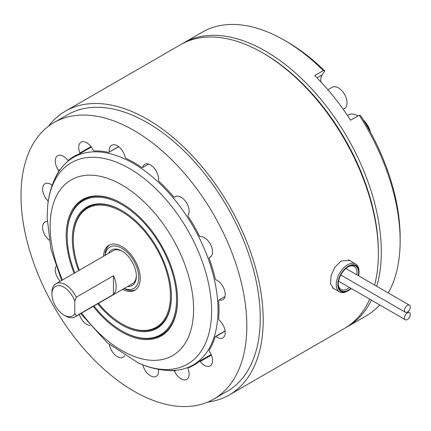 <?xml version="1.0" encoding="UTF-8"?>
<svg xmlns="http://www.w3.org/2000/svg" width="431" height="431" viewBox="0 0 431 431"><rect width="100%" height="100%" fill="white"/><g stroke="black" fill="none" stroke-linecap="round" stroke-linejoin="round"><path stroke-width="0.65" d="M182.081 43.843A163.839 94.594 60 0 1 183.541 42.971A163.839 94.594 60 0 1 265.458 51.084A163.839 94.594 60 0 1 376.742 286.292M371.409 300.138A163.839 94.594 60 0 1 347.381 326.746A163.839 94.594 60 0 1 345.894 327.571M347.381 326.746L366.21 315.875A163.839 94.594 -120 0 0 379.716 304.932M388.299 292.961A163.839 94.594 -120 0 0 400.146 240.87A163.839 94.594 -120 0 0 359.222 115.217L360.672 115.648A159.675 92.191 60 0 1 400.146 237.47L400.146 240.87M321.02 82.062A13.593 7.85 60 0 1 322.102 74.849L324.796 71.018L323.347 70.587L314.716 75.57A163.839 94.594 60 0 1 350.592 120.201L359.222 115.217M323.347 70.587A163.839 94.594 -120 0 0 284.298 40.212A163.839 94.594 -120 0 0 284.293 40.212A163.839 94.594 -120 0 0 202.376 32.099L183.541 42.971M378.364 252.588A161.754 93.392 -120 0 0 263.987 53.633L263.987 53.633A161.754 93.392 60 0 1 378.37 251.742L378.37 253.444A163.839 94.594 -120 0 0 262.517 52.787A163.839 94.594 -120 0 0 262.517 52.781A163.839 94.594 -120 0 0 180.6 44.668L65.437 111.16A163.839 94.594 60 0 1 147.354 119.274A163.839 94.594 60 0 1 254.387 263.648A163.839 94.594 60 0 1 229.27 394.936A163.839 94.594 60 0 1 207.737 402.075M284.298 40.212L287.24 41.909A159.675 92.191 60 0 1 324.796 71.018M407.403 305.374A4.094 2.365 120 0 0 404.731 308.984A4.094 2.365 120 0 0 405.355 312.265A4.094 2.365 120 0 0 407.403 312.06A4.094 2.365 120 0 0 410.075 308.456A4.094 2.365 120 0 0 409.45 305.175A4.094 2.365 120 0 0 407.403 305.374M407.403 312.852A4.094 2.365 120 0 0 404.731 316.462A4.094 2.365 120 0 0 405.355 319.737A4.094 2.365 120 0 0 407.403 319.538A4.094 2.365 120 0 0 410.075 315.928A4.094 2.365 120 0 0 409.45 312.653A4.094 2.365 120 0 0 407.403 312.852M225.133 331.137L215.883 336.476A11.443 6.61 -120 0 0 217.138 337.311A11.443 6.61 -120 0 0 222.859 337.882A11.443 6.61 -120 0 0 224.928 329.936A11.443 6.61 -120 0 0 219.04 319.985L218.641 319.048A120.368 69.493 60 0 0 218.641 300.396L219.04 299.922A11.443 6.61 -120 0 0 222.859 299.647A11.443 6.61 -120 0 0 224.352 289.67A11.443 6.61 -120 0 0 215.883 279.784L215.284 278.959A120.368 69.493 60 0 0 209.1 258.158L209.234 257.409A11.443 6.61 -120 0 0 210.188 257.016A11.443 6.61 -120 0 0 210.824 244.997A11.443 6.61 -120 0 0 200.248 236.694L199.537 236.107A120.368 69.493 60 0 0 188.115 216.319L187.964 215.414A11.443 6.61 -120 0 0 186.063 202.101A11.443 6.61 -120 0 0 175.331 196.644A11.443 6.61 -120 0 0 174.517 197.274L176.29 196.25M211.373 355.09L200.248 361.517A11.443 6.61 -120 0 0 204.466 365.316A11.443 6.61 -120 0 0 210.188 365.887A11.443 6.61 -120 0 0 209.234 351.173L209.1 350.274A120.368 69.493 60 0 0 215.284 336.606L225.106 330.938M176.171 370.261L174.517 371.22A11.443 6.61 -120 0 0 181.058 378.833A11.443 6.61 -120 0 0 186.779 379.399A11.443 6.61 -120 0 0 187.964 368.607L188.115 367.875L211.152 354.573M142.747 364.804A11.443 6.61 -120 0 0 150.467 375.805A11.443 6.61 -120 0 0 156.189 376.371A11.443 6.61 -120 0 0 158.463 369.631L158.689 369.383M109.426 344.601A11.443 6.61 -120 0 0 117.361 356.69A11.443 6.61 -120 0 0 123.083 357.256A11.443 6.61 -120 0 0 124.645 355.618M79.32 314.393A11.443 6.61 -120 0 0 86.771 324.403A11.443 6.61 -120 0 0 90.09 325.497M133.912 130.431A159.675 92.191 60 0 1 238.23 271.137A159.675 92.191 60 0 1 213.749 399.09A159.675 92.191 60 0 1 133.912 391.181A159.675 92.191 60 0 1 29.599 250.47A159.675 92.191 60 0 1 54.074 122.523A159.675 92.191 60 0 1 133.912 130.431M54.074 122.523L67.516 114.765A159.675 92.191 60 0 1 147.354 122.673A159.675 92.191 60 0 1 251.666 263.379A159.675 92.191 60 0 1 227.191 391.332L213.749 399.09M350.672 261.121L349.611 260.346L341.207 260.987L335.011 266.999L331.094 275.565L330.502 283.646L333.378 288.458L334.434 288.91M229.27 394.936L344.434 328.444A163.839 94.594 -120 0 0 369.723 299.162M374.614 285.058A163.839 94.594 -120 0 0 378.37 253.444M262.517 52.787L263.987 53.633L262.522 52.787M48.482 126.24A163.839 94.594 60 0 1 65.437 111.16M174.517 197.274L173.801 197.015A120.368 69.493 60 0 0 158.877 181.257L158.463 180.325A11.443 6.61 -120 0 0 154.136 168.052A11.443 6.61 -120 0 0 144.746 164.356A11.443 6.61 -120 0 0 142.602 167.524L148.566 164.082M142.602 167.524L141.993 167.632A120.368 69.493 60 0 0 125.836 158.306L125.227 157.493A11.443 6.61 -120 0 0 119.549 147.418A11.443 6.61 -120 0 0 111.64 145.242A11.443 6.61 -120 0 0 109.366 151.981L118.611 146.642M118.773 146.766L109.366 151.981M54.592 179.377A120.368 69.493 60 0 1 58.729 171.339L58.594 170.434A11.443 6.61 -120 0 1 57.641 155.726A11.443 6.61 -120 0 1 67.581 160.095L68.292 160.332L91.329 147.03L79.713 153.738L79.864 153A11.443 6.61 -120 0 1 81.05 142.208A11.443 6.61 -120 0 1 93.311 150.392L94.028 150.958A120.368 69.493 60 0 1 108.951 152.434M79.864 153L90.989 146.578M68.292 160.332A120.368 69.493 60 0 1 73.733 156.566A120.368 69.493 60 0 1 79.713 153.738M58.594 170.434L60.248 169.48M48.267 201.158A11.443 6.61 -120 0 1 44.969 183.73A11.443 6.61 -120 0 1 51.946 185.131L52.27 185.061M47.173 221.426A11.443 6.61 -120 0 0 44.969 221.96A11.443 6.61 -120 0 0 42.944 230.106A11.443 6.61 -120 0 0 49.102 240.115M55.982 266.417A11.443 6.61 -120 0 0 60.211 281.292M200.248 361.517L199.537 361.28A120.368 69.493 60 0 1 194.095 365.046A120.368 69.493 60 0 1 188.115 367.875M215.883 336.476L215.284 336.606M211.007 256.386L209.234 257.409M225.004 296.48L219.04 299.922M174.517 371.22L173.801 370.655A120.368 69.493 60 0 1 164.771 370.213M327.916 89.74L332.231 87.251A12.278 7.09 60 0 1 338.367 87.859A12.278 7.09 60 0 1 346.389 98.677A12.278 7.09 60 0 1 344.509 108.515L343.2 109.269M76.271 315.928A19.109 11.034 60 0 1 75.016 316.877A19.109 11.034 60 0 1 65.458 315.934A19.109 11.034 60 0 1 65.458 315.928L63.987 315.083A17.03 9.832 -120 0 0 74.8 313.536L76.271 315.928L113.45 294.459L113.45 275.754A19.109 11.034 60 0 1 113.45 294.459M74.8 313.536L74.8 301.307A17.03 9.832 -120 0 0 63.987 287.272A17.03 9.832 -120 0 0 51.946 294.228L51.946 292.525A19.109 11.034 60 0 1 55.906 283.776A19.109 11.034 60 0 1 65.458 284.724A19.109 11.034 60 0 1 76.271 297.218L113.45 275.754M51.946 294.228A17.03 9.832 -120 0 0 63.987 315.083L65.458 315.928M76.271 297.218L74.8 301.307M363.214 119.716A17.03 9.832 60 0 1 370.164 130.782L368.694 128.39A19.109 11.034 -120 0 0 364.265 121.434M357.967 115.944L357.881 115.896A19.109 11.034 -120 0 1 357.967 115.944L357.881 115.896A19.109 11.034 -120 0 0 348.323 114.948L347.467 115.443M368.419 128.546L368.694 128.39M370.164 130.782L370.164 131.687M93.231 306.36A78.728 45.454 -120 0 0 149.298 339.536A78.728 45.454 -120 0 0 177.534 299.906A78.728 45.454 -120 0 0 121.865 203.48A78.728 45.454 -120 0 0 66.196 235.622A78.728 45.454 -120 0 0 74.121 273.259M122.108 203.626A78.033 45.056 -120 0 0 67.177 235.622L67.177 236.188A77.343 44.652 -120 0 0 74.838 272.85M93.947 305.945A77.343 44.652 -120 0 0 121.86 330.911A77.343 44.652 -120 0 0 176.554 299.335A77.343 44.652 -120 0 0 121.865 204.612A77.343 44.652 -120 0 0 67.177 236.188M97.718 303.769A70.059 40.449 -120 0 0 171.403 296.361A70.059 40.449 -120 0 0 121.865 210.56A70.059 40.449 -120 0 0 72.327 239.162A70.059 40.449 -120 0 0 78.609 270.668M122.108 210.705A69.364 40.045 -120 0 0 73.308 239.162L73.308 239.728A68.669 39.647 -120 0 0 79.331 270.253M98.44 303.354A68.669 39.647 -120 0 0 121.86 323.832A68.669 39.647 -120 0 0 170.423 295.795A68.669 39.647 -120 0 0 121.865 211.696A68.669 39.647 -120 0 0 73.308 239.728M103.51 256.294A25.979 14.999 60 0 1 108.876 245.266A25.979 14.999 60 0 1 128.891 252.227A25.979 14.999 60 0 1 140.231 278.367A25.979 14.999 60 0 1 134.849 290.257A25.979 14.999 60 0 1 122.619 289.39M62.495 279.972A101.436 58.568 60 0 1 50.136 226.35A101.436 58.568 60 0 1 121.865 184.937A101.436 58.568 60 0 1 193.589 309.172A101.436 58.568 60 0 1 155.456 360.338A101.436 58.568 60 0 1 81.604 313.073M47.69 205.732C48.87 193.654 52.253 182.792 57.851 173.149A119.791 69.159 60 0 1 73.415 157.412A119.791 69.159 60 0 1 165.725 189.505A119.791 69.159 60 0 1 218.016 310.061A119.791 69.159 60 0 1 193.207 364.895A119.791 69.159 60 0 1 171.791 370.504C160.644 370.531 149.546 368.031 138.496 363.015A116.268 67.128 -120 0 0 211.61 310.875A116.268 67.128 -120 0 0 133.955 171.258A116.268 67.128 -120 0 0 47.69 205.732L47.108 217.418L50.88 248.924L61.601 280.489M121.86 323.832L122.35 324.117A69.364 40.045 -120 0 0 171.398 296.081M121.86 330.911L122.35 331.197A78.033 45.056 -120 0 0 177.529 299.62M108.59 253.358A20.505 11.836 60 0 1 121.865 251.02A20.505 11.836 60 0 1 136.363 276.136A20.505 11.836 60 0 1 127.7 286.459M122.361 251.321A19.115 11.039 -120 0 0 113.03 250.794M124.247 288.452A23.894 13.797 -120 0 0 138.76 277.521A23.894 13.797 -120 0 0 123.056 248.989A23.894 13.797 -120 0 0 105.137 255.357M135.566 289.799A25.979 14.999 60 0 1 124.09 288.544M104.981 255.443A25.979 14.999 60 0 1 109.63 244.878M132.139 283.894A19.115 11.039 -120 0 0 136.352 275.554M347.612 291.076L348.399 290.623L347.612 291.076A16.092 9.293 -60 0 1 339.569 291.873A16.092 9.293 -60 0 1 337.101 278.981A16.092 9.293 -60 0 1 347.612 264.796A16.092 9.293 -60 0 1 355.661 263.998A16.092 9.293 -60 0 1 358.996 271.368L358.996 272.273A14.983 8.652 120 0 0 348.399 266.159A14.983 8.652 120 0 0 337.807 284.508A14.983 8.652 120 0 0 348.399 290.623L348.399 290.623A14.983 8.652 120 0 0 351.27 288.511M358.597 275.813A14.983 8.652 120 0 0 358.996 272.273M350.909 288.301A14.358 8.291 -60 0 1 348.399 290.111A14.358 8.291 -60 0 1 338.249 284.25A14.358 8.291 -60 0 1 348.399 266.665L348.399 266.665A14.358 8.291 -60 0 1 358.236 275.608M338.254 283.787A13.248 7.65 120 0 0 340.991 289.411A13.248 7.65 120 0 0 347.612 288.754A13.248 7.65 120 0 0 349.466 287.472M356.798 274.773A13.248 7.65 120 0 0 354.239 266.466A13.248 7.65 120 0 0 348 266.908M316.952 77.822L322.102 74.849M405.355 312.265L340.808 274.994M409.45 305.175L345.888 268.481M405.355 319.737L338.561 281.174M409.45 312.653L407.877 311.742M75.016 316.877L132.656 283.598M55.906 283.776L113.547 250.497M138.496 363.015L107.308 342.807L80.71 313.59M211.142 354.541L193.207 364.895M91.35 147.057L73.415 157.412M355.661 263.998L348.404 259.812M339.569 291.873L332.463 287.773"/></g></svg>
